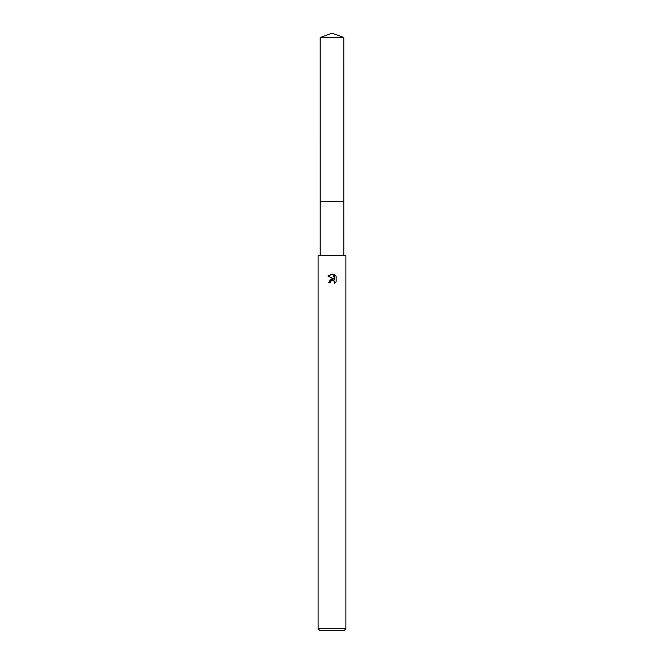 <?xml version="1.0" encoding="UTF-8"?>
<svg xmlns="http://www.w3.org/2000/svg" width="664" height="664" viewBox="0 0 664 664"><rect width="100%" height="100%" fill="white"/><g stroke="black" fill="none" stroke-linecap="round" stroke-linejoin="round"><path stroke-width="1" d="M320.189 37.499L343.811 37.499L332 33.2L320.189 37.499L320.181 201.358L343.819 201.358L343.811 255.565M334.465 283.354L336.125 281.768L334.465 283.354L334.531 281.511L332.481 280.142L330.498 281.37L330.265 282.383L328.804 282.383L332 278.722L333.768 278.938L327.867 276.033M332 628.717L345.894 628.717L345.894 255.565L318.106 255.565L318.106 628.717L332 628.717M332 274L327.875 276.033L332.896 274.091L334.697 279.278L334.697 274.838L336.125 276.282L334.697 274.838M336.133 276.282L336.133 281.768M318.106 628.717L320.189 630.8L343.811 630.8L345.894 628.717M330.265 282.383L330.415 281.569M333.768 278.938L329.527 280.166M330.498 281.37L331.884 280.225M332 280.2L332.888 280.183M334.208 280.972L334.473 283.354M332.896 274.091L332.124 274M320.189 255.565L320.189 201.366L343.819 201.358L343.811 37.499"/></g></svg>
